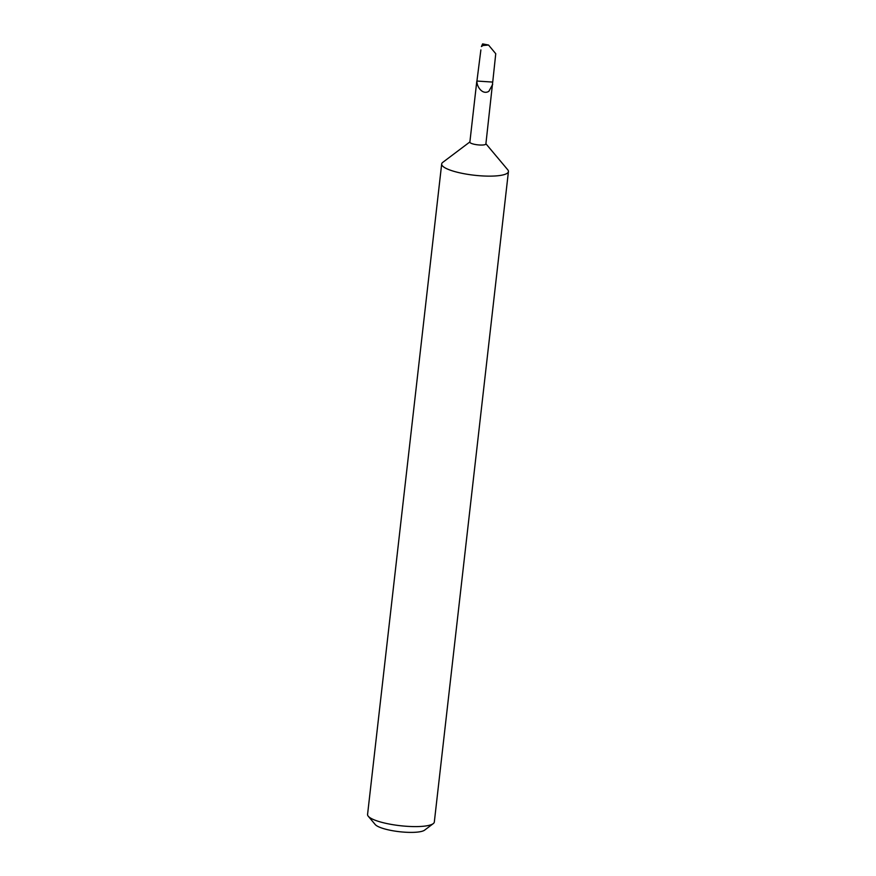 <?xml version="1.0" encoding="UTF-8"?>
<svg xmlns="http://www.w3.org/2000/svg" width="876" height="876" viewBox="0 0 876 876"><rect width="100%" height="100%" fill="white"/><g stroke="black" fill="none" stroke-linecap="round" stroke-linejoin="round"><path stroke-width="1.31" d="M476.774 81.424L469.865 142.142A8.059 1.796 6.5 0 0 474.223 144.266A8.059 1.796 6.5 0 0 482.72 145.011A8.059 1.796 6.5 0 0 485.884 143.96L492.695 82.081L476.927 81.052L480.88 49.932M488.545 45.037L482.621 43.899L481.428 46.548L483.037 45.497L488.545 45.037L495.75 53.721L492.728 82.081L476.96 81.052C476.456 86.177 482.38 95.331 488.841 91.323L492.673 84.414M469.886 141.934L442.763 162.367A33.595 7.501 6.5 0 0 441.679 163.976A33.595 7.501 6.5 0 0 448.479 169.473A33.595 7.501 6.5 0 0 495.258 175.966A33.595 7.501 6.5 0 0 508.43 171.576A33.595 7.501 6.5 0 0 507.741 169.769L485.906 143.752M433.237 823.637L424.597 830.152A25.535 5.705 -173.5 0 1 405.019 832.2A25.535 5.705 -173.5 0 1 379.855 827.327A25.535 5.705 -173.5 0 1 375.213 824.524L368.259 816.235A33.595 7.501 6.5 0 0 374.37 819.925A33.595 7.501 6.5 0 0 407.471 826.342A33.595 7.501 6.5 0 0 433.237 823.637A33.595 7.501 6.5 0 0 434.321 822.038L508.43 171.576M482.621 43.899L483.037 45.497M441.679 163.976L367.57 814.428A33.595 7.501 6.5 0 0 368.259 816.235"/></g></svg>
